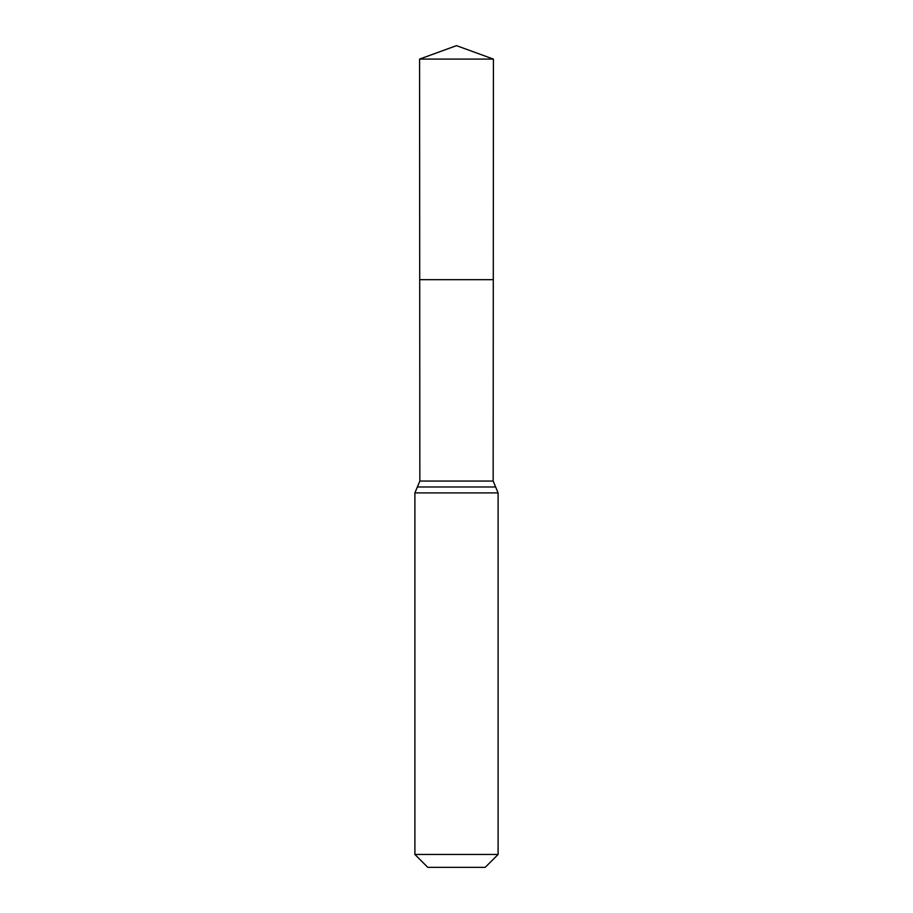 <?xml version="1.0" encoding="UTF-8"?>
<svg xmlns="http://www.w3.org/2000/svg" width="913" height="913" viewBox="0 0 913 913"><rect width="100%" height="100%" fill="white"/><g stroke="black" fill="none" stroke-linecap="round" stroke-linejoin="round"><path stroke-width="1.37" d="M498.11 854.454L485.202 867.35L427.798 867.35L414.89 854.454L498.11 854.454L498.11 492.906L493.157 481.06L419.843 481.06L419.718 279.675L493.282 279.675L419.718 279.675L419.581 59.094L456.5 45.65L493.419 59.094L419.581 59.094L456.5 45.65M414.89 854.454L414.89 492.906L419.843 481.06M493.157 481.06L493.419 59.094M495.633 486.983L417.367 486.983M498.11 492.906L414.89 492.906"/></g></svg>
